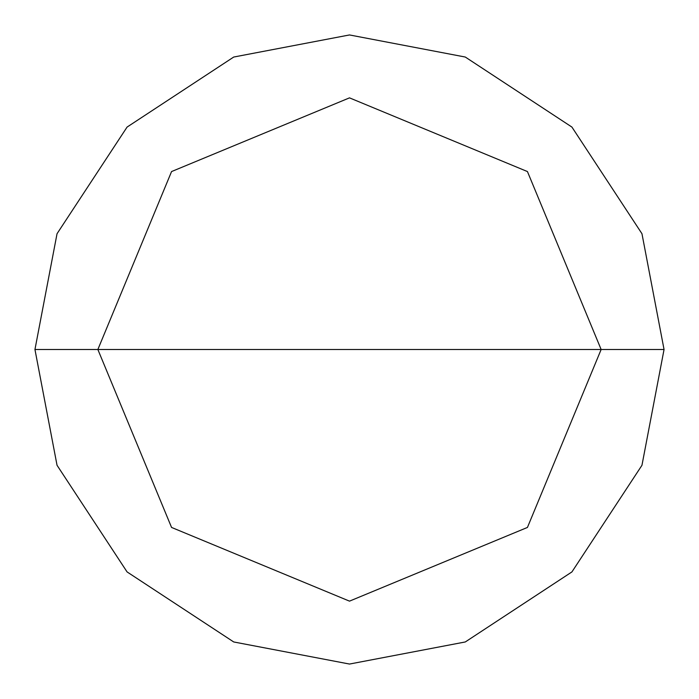 <?xml version="1.0" encoding="UTF-8"?>
<svg xmlns="http://www.w3.org/2000/svg" width="699" height="699" viewBox="0 0 699 699"><rect width="100%" height="100%" fill="white"/><g stroke="black" fill="none" stroke-linecap="round" stroke-linejoin="round"><path stroke-width="1.05" d="M601.14 349.5L527.439 527.439L349.5 601.14L171.561 527.439L97.86 349.5L601.14 349.5L527.439 171.561L349.5 97.86L171.561 171.561L97.86 349.5L34.95 349.5L57.038 233.719L127.078 127.078L233.719 57.038L349.5 34.95L465.281 57.038L571.922 127.078L641.962 233.719L664.05 349.5L641.962 233.719L571.922 127.078L465.281 57.038L349.5 34.95L233.719 57.038L127.078 127.078L57.038 233.719L34.95 349.5L57.038 465.281L127.078 571.922L233.719 641.962L349.5 664.05L465.281 641.962L571.922 571.922L641.962 465.281L664.05 349.5L97.86 349.5L171.561 171.561L349.5 97.86L527.439 171.561L601.14 349.5L664.05 349.5L641.962 465.281L571.922 571.922L465.281 641.962L349.5 664.05L233.719 641.962L127.078 571.922L57.038 465.281L34.95 349.5L97.86 349.5L171.561 527.439L349.5 601.14L527.439 527.439L601.14 349.5"/></g></svg>

